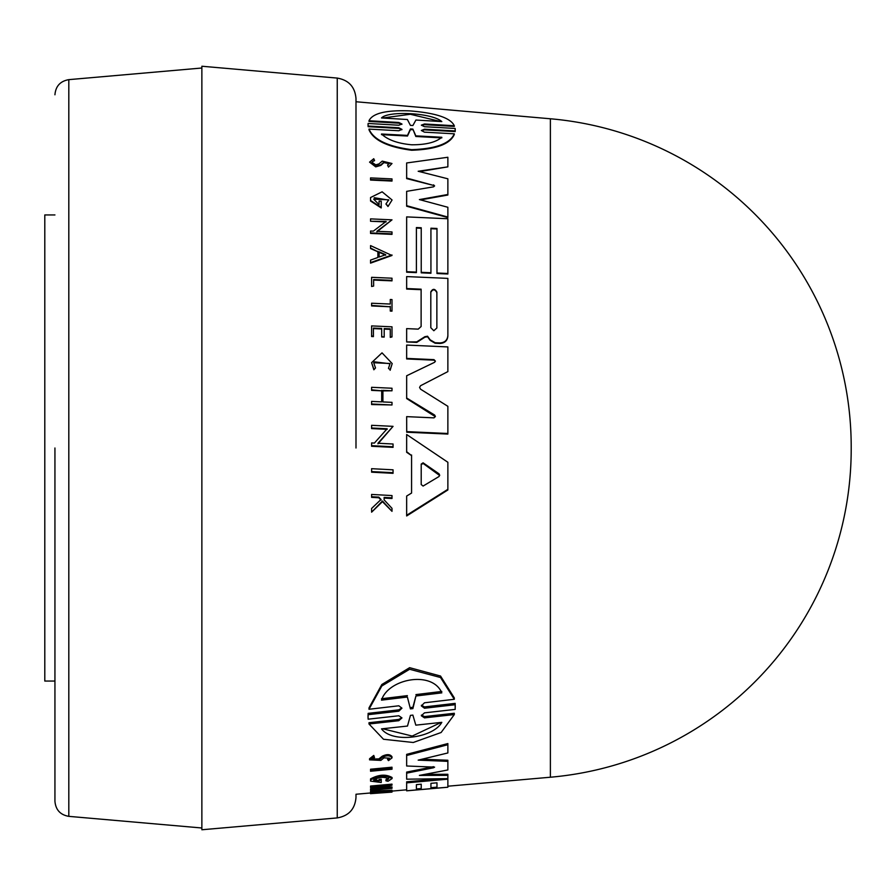 <?xml version="1.0" encoding="UTF-8"?>
<svg xmlns="http://www.w3.org/2000/svg" width="896" height="896" viewBox="0 0 896 896"><rect width="100%" height="100%" fill="white"/><g stroke="black" fill="none" stroke-linecap="round" stroke-linejoin="round"><path stroke-width="1.34" d="M355.992 448L355.992 98.549L355.992 448M54.936 448L54.936 801.214L54.936 448M550.379 118.776L550.379 777.224A329.325 329.325 0 0 0 851.2 449.131A329.325 329.325 0 0 0 851.2 448A329.325 329.325 0 0 0 851.2 446.869A329.325 329.325 0 0 0 550.379 118.776L355.992 101.752M393.053 472.707L371.605 471.576L371.605 468.686L393.053 469.818L393.053 473.323L371.605 472.181L371.605 469.302M371.605 286.485L373.621 286.07L371.605 286.485L371.605 277.827M371.605 285.981L371.605 277.312L392 278.208L392 280.862L373.621 280.056M371.605 305.95L371.605 303.229L390.275 304.046L390.275 299.499L392 299.566L392 311.147L390.275 311.069L390.275 306.779L371.605 305.95L371.605 303.744M390.275 304.046L390.275 300.003M390.085 363.765L373.856 361.76M373.856 369.779L375.502 367.987L373.856 369.779L371.605 362.656L382.021 352.845L392.202 363.586L390.141 369.746L388.461 368.379L390.141 369.746M392.202 363.586L390.141 370.272M381.035 500.125L378.829 497.762L371.605 497.358L371.605 495.085M392 497.851L392 498.501L384.126 498.064L384.126 499.867L384.126 497.414L392 497.851L392 495.566L371.605 494.435L371.605 496.72L378.829 497.123L381.035 499.475L371.605 508.458L371.605 511.504L371.605 509.13M392 511.325L382.458 501.648L371.605 512.176L382.458 500.998L392 511.325L392 508.346L384.126 499.867M371.605 326.435L371.605 336.538L373.408 336.616L373.408 328.093L381.696 328.462L381.696 336.459L384.194 337.098L381.696 336.986L381.696 328.978L373.408 328.608M384.194 336.571L384.194 328.574L390.275 328.843L390.275 336.851L392 336.93L390.275 337.366L390.275 329.358L384.194 329.09M382.917 401.934L382.917 390.365L392 390.79L382.917 390.902L382.917 401.934L392 402.36L392 404.97L371.605 403.995L371.605 401.946M392 404.97L371.605 404.544L371.605 401.397L381.707 401.878L381.707 390.846L371.605 390.376L371.605 387.296L392 388.237L392 390.79M387.139 429.341L371.605 428.579L371.605 425.869M393.053 426.35L377.966 443.251L393.053 444.002L393.053 447.35L371.605 446.275L371.605 442.926L374.394 443.072L387.139 428.77L371.605 428.008L371.605 425.309L393.053 426.35L377.966 443.834M393.053 446.768L371.605 445.682L371.605 443.509M411.578 455.605L406.65 451.696L406.65 434.515L447.866 462.269L447.866 489.966L406.65 515.962L406.65 496.059L411.578 493.046L411.578 455.605L406.65 452.29L406.65 435.086M447.866 489.328L406.65 515.278L406.65 496.709M379.075 204.658L379.075 201.085L381.226 201.186L381.226 207.95L370.552 201.018L370.552 197.534L382.133 191.811L392.078 199.987L388.002 206.506L385.93 203.986L388.763 199.83L373.677 199.147L379.075 204.658L379.075 201.611M388.752 200.11L374.203 197.714M374.506 160.104L371.896 162.243L375.726 164.842L378.885 163.957L382.222 161.123L392 163.509L388.472 167.07L387.576 165.043L389.458 163.386L383.947 162.075L380.856 164.83L375.726 166.309L369.566 162.131L373.766 158.715L374.506 160.675L372.568 161.482M389.424 163.666L383.947 162.635L380.856 165.39L375.726 166.869L369.566 162.131M392 180.522L370.552 179.514L370.552 177.901L392 178.909L392 181.07L370.552 180.062L370.552 178.45M406.65 265.406L406.65 216.899L447.866 218.747L447.866 273.997L436.979 273.526L436.979 228.469L430.931 228.2L430.931 273.258L421.232 272.832L421.232 227.763L416.394 227.55L416.394 272.619L406.65 272.194L406.65 217.426M436.979 228.984L430.931 228.715M421.232 228.278L416.394 228.066M419.563 171.606L447.866 166.858L418.174 171.259L447.866 178.808L447.866 195.026L420.582 199.898M447.866 194.488L419.395 199.584L447.866 207.278L447.866 217.582L406.65 206.214L406.65 191.878M447.866 166.858L447.866 157.259L406.65 162.971L406.65 178.046L433.541 185.416L406.65 178.595L406.65 163.542M401.89 129.73L398.798 128.408L368.133 126.683L368.043 124.746L368.133 126.683M401.867 124.354L398.821 123.166L368.995 121.419L368.995 120.747C372.557 113.277 386.109 109.984 409.64 110.88C435.702 112.93 450.598 117.88 454.306 125.742L424.491 123.984L424.491 124.667L421.546 125.35M454.306 125.742L454.306 126.426L424.491 124.667M424.48 123.984L421.344 125.138L424.48 126.694L455.168 128.464L455.179 131.589L424.491 129.853L421.624 130.547M455.179 131.589L455.179 130.939L424.491 129.203L421.333 130.491L424.491 132.16L454.306 133.818L454.306 134.467C450.106 144.144 435.893 149.408 411.656 150.259C387.733 147.09 373.509 140.258 368.995 129.741L368.995 129.102L398.798 130.749L401.968 129.405L398.798 127.758L368.133 126.034M376.914 231.806L392 219.845L376.914 231.291L392 231.963L392 234.371L370.552 233.419L370.552 231.526M386.086 221.95L370.552 221.256L370.552 219.408M391.978 255.483L370.552 263.133L370.552 260.086L377.877 257.477L377.877 251.765L370.552 248.562L370.552 245.594L391.978 255.483M416.214 342.373L406.65 341.947L406.65 329.134L406.65 341.947L416.741 341.891L424.85 336.706L427.549 336.224L430.181 339.842L435.154 342.731L439.846 342.944C444.741 342.664 447.418 340.2 447.866 335.552L447.866 336.067C447.429 340.704 444.752 343.179 439.846 343.459L435.154 343.246L430.181 340.368L427.549 336.739L424.85 337.221L416.741 342.418L416.214 341.858M421.12 289.688L421.12 326.514L421.12 289.688L406.65 289.061L406.65 277.099M435.355 416.696L406.661 398.563L406.661 376.309M435.355 361.346L434 360.17L406.65 358.938L406.65 345.598M447.866 371.605L420.549 385.728L419.574 387.397L420.549 389.166L447.866 406.314L447.866 433.496L406.706 431.626L406.661 416.64L434 417.861L435.378 416.416L434.638 415.05L406.661 398.014L406.661 375.771L434.638 362.275L435.378 361.088L434 359.643L406.65 358.411L406.65 345.072L447.866 346.92L447.866 371.605L420.549 385.728M447.866 433.496L447.866 434.067L406.706 432.208L406.661 416.64M368.054 716.33L368.133 713.362L398.821 709.856L401.677 707.974M368.043 715.669L368.043 716.979L368.133 714.683L398.821 711.189L401.957 708.165L398.821 705.79L368.995 709.262L368.995 707.907L381.819 684.522L409.629 667.677L440.541 676.032L454.306 697.906L454.306 699.283L424.491 702.789L421.344 705.914L424.491 708.243L455.168 704.715L455.179 709.397L424.491 712.858L421.333 715.747L424.502 717.875L454.306 714.56L441.123 732.502L413.269 742.493L383.51 739.256L368.995 723.99L398.798 720.709L398.798 719.432L401.554 717.886M421.445 705.23L424.491 706.91L455.168 703.371L455.258 707.078M421.445 715.086L424.502 716.587L454.306 713.272L454.306 714.56M368.995 723.99L368.995 722.714L398.798 719.432M370.552 770.314L370.552 769.216L392 767.2L392 769.227L370.552 771.243L370.552 770.314L392 768.298M369.578 758.733L373.766 755.429L374.506 757.602L373.766 755.429M372.075 759.046L378.885 758.878L382.222 756.224C386.982 753.973 390.242 754.152 392 756.773L392 757.904L388.472 760.626L387.576 758.542M370.552 793.554L370.552 791.202L391.978 790.205L391.978 791.224L370.552 793.688L377.877 792.714L370.854 792.501M382.928 787.752L392 786.946L392 788.346L370.552 790.25L370.552 788.85L380.766 786.654M373.341 788.603L373.341 789.634L386.086 786.184L370.552 787.562L370.552 786.05L392 784.134L392 785.165L376.914 789.32L392 787.976M370.552 780.069L370.552 781.122L381.226 782.51L381.226 780.237L379.075 780.438L379.075 781.76L373.677 780.259C378.605 776.922 383.634 776.462 388.763 778.882L385.93 780.786L385.93 779.733L388.763 777.829M392.078 778.579C385.997 775.085 378.818 775.544 370.552 779.957L370.552 778.893C378.818 774.469 385.997 774.021 392.078 777.526L392.078 778.579L388.002 781.29L385.93 780.786M373.677 779.206L379.075 780.707L379.075 779.374L381.226 779.184L381.226 780.237M421.232 788.491L421.232 784.202L416.394 784.638L416.394 788.917M406.65 789.544L406.65 782.858L447.866 779.162L447.866 787.226L436.979 788.122L436.979 782.802L430.931 783.339L430.931 787.64M416.394 784.638L416.394 789.925L406.65 790.787L406.65 781.816L440.44 778.781M430.931 787.685L436.979 787.158L436.979 782.802M406.65 764.893L406.65 755.496L447.866 744.722L447.866 743.557L406.65 754.365L406.65 765.99L434.605 767.133L433.541 767.76L433.541 766.696L406.65 772.094L406.65 773.158L433.541 767.76M422.139 759.203L447.866 760.256L447.866 769.955L419.395 775.41L447.866 775.342L447.866 778.646L406.65 779.184L406.65 773.158L406.65 778.131M425.04 774.357L447.866 774.29L447.866 775.342M447.866 787.226L406.65 790.832L406.65 789.813L391.978 791.101L392 792.109L371.605 793.576M370.552 792.971L355.992 794.248L355.992 797.451C355.006 809.088 348.757 815.909 337.243 817.914L201.869 829.763L201.869 66.237L337.243 78.086L337.243 817.914M416.394 788.962L421.232 788.536M550.379 777.224L447.866 786.206M379.075 780.707L379.075 781.76M373.766 756.571L369.578 759.853L380.856 760.39L383.947 757.87L389.469 758.15L387.576 759.662M368.043 716.979L368.133 719.197L398.798 715.758L401.968 717.909L398.798 720.709M454.306 133.818C450.094 143.539 435.882 148.814 411.656 149.666C387.744 146.507 373.52 139.653 368.995 129.102M436.867 327.992L433.832 330.736L430.808 327.723L430.808 291.838C432.824 288.456 434.851 288.546 436.867 292.107L436.867 327.992L436.867 292.107M412.888 125.518L410.424 125.384L407.378 119.515L381.506 117.958C388.259 110.533 432.365 112.795 441.806 121.598L415.923 120.03L412.888 125.518M441.806 137.267C435.859 142.341 425.802 144.85 411.656 144.782C397.846 143.517 387.8 139.922 381.506 134.008L407.49 135.408L410.446 128.934L412.866 129.08L415.822 135.856L441.806 137.267M423.091 486.058L421.21 484.557L421.21 464.061L423.091 462.818L439.006 473.794L439.678 475.194L439.006 476.526L423.091 486.058M201.869 68.006L68.813 79.643L68.813 816.357L201.869 827.994M54.936 214.939L44.8 214.939L44.8 681.061L54.936 681.061M406.65 282.038L406.65 289.061L406.65 276.584L447.866 278.387L447.866 335.552M447.866 744.722L447.866 752.954L418.174 760.133L447.866 761.354M430.931 783.339L430.931 788.659L421.232 789.51L421.232 784.202M370.552 789.88L373.341 789.634M370.552 787.08L392 785.165M370.552 792.221L391.978 791.224M378.885 758.878L378.885 759.998L382.222 757.355C386.982 755.115 390.242 755.294 392 757.904M378.885 759.998L371.896 759.629L374.506 757.602M368.133 714.683L368.133 713.362M455.168 703.371L455.168 704.715M368.995 709.262L381.83 685.978L409.64 669.256L440.53 677.522L454.306 699.283M406.706 432.208L406.706 431.626M421.12 326.514L418.219 329.134L406.65 328.619L406.65 341.432M421.12 289.184L406.65 288.546M377.877 251.765L370.552 248.046M377.877 257.477L377.877 251.25M391.978 254.968L370.552 262.618M370.552 221.256L386.086 221.435L373.341 231.134L370.552 231.011L370.552 233.419M392 233.856L370.552 232.915M370.552 220.741L370.552 218.882L392 219.845M398.821 123.166L398.821 122.483L401.957 124.018L398.821 125.227L368.133 123.469L368.043 124.746M455.258 129.696L455.179 130.939M398.821 122.483L368.995 120.747M433.541 184.878L434.605 185.909L433.541 186.85L406.65 191.341L406.65 205.688L447.866 217.056M416.394 272.115L406.65 271.69M421.232 272.832L421.232 227.763M430.931 272.742L421.232 272.328M436.979 273.526L436.979 228.469M447.866 273.493L436.979 273.011M392 163.509L388.472 167.07M388.472 166.51L387.576 165.043M392.078 199.987L388.002 206.506M381.226 207.424L370.552 200.48M388.002 205.979L385.93 203.986M411.578 493.046L411.578 455.011M381.707 390.846L371.605 389.827M381.707 401.878L381.707 390.309M392 336.93L392 326.816L371.605 325.909L371.605 336.538M373.408 336.09L371.605 336.011M378.829 497.123L378.829 497.762M382.458 501.648L382.458 500.998M375.502 367.987L373.71 362.746L390.096 363.496L388.461 368.379M373.856 369.253L371.605 362.656M390.275 306.779L371.605 305.446M392 310.643L390.275 310.565L390.275 306.264M373.621 286.07L373.621 279.552L392 280.358M385.706 791.773L379.12 792.568L385.706 791.773M410.424 708.893L407.378 697.032L381.506 700.146C388.259 678.675 432.365 670.197 441.806 692.866L415.923 696.002L412.888 708.613L410.424 708.893L407.378 697.032M441.806 722.344C433.149 738.114 392.314 743.512 381.506 728.862L407.49 726.051L410.446 715.366L412.866 715.098L415.822 725.155L441.806 722.344M385.706 254.699L379.12 257.029L379.12 251.798L385.706 254.699M381.506 698.757L407.378 695.632M410.424 707.56L412.888 707.28L412.888 708.613M415.923 696.002L412.888 707.28M415.923 694.602L441.806 691.454M382.592 728.739L412.216 736.064L440.518 722.714M436.867 292.611C434.851 289.05 432.835 288.971 430.808 292.342M385.706 255.203L379.12 252.302L379.12 257.029M440.642 121.531L410.312 114.262L382.603 118.026M407.49 135.408L407.49 136.035L381.506 134.635M441.806 137.894L415.822 136.483L415.822 135.856M412.866 129.08L415.822 136.483M412.866 129.73L410.446 129.595L410.446 128.934M407.49 136.035L410.446 129.595M439.656 475.507L423.091 463.422L421.21 464.666L421.21 484.557M382.222 756.224L382.222 757.355M424.502 716.587L424.502 717.875M424.491 706.91L424.491 708.243M398.821 711.189L398.821 709.856M434.638 415.61L434.638 415.05M398.798 128.408L398.798 127.758M424.491 129.203L424.491 129.853M380.856 165.39L380.856 164.83M383.947 162.635L383.947 162.075M439.006 474.41L439.006 473.794M423.091 463.422L423.091 462.818M337.243 78.086C348.757 80.091 355.006 86.912 355.992 98.549M68.813 816.357C60.29 814.867 55.664 809.827 54.936 801.214M851.2 449.131L851.2 446.869M369.566 758.733L369.566 759.853M68.813 79.643C60.29 81.133 55.664 86.173 54.936 94.786"/></g></svg>
